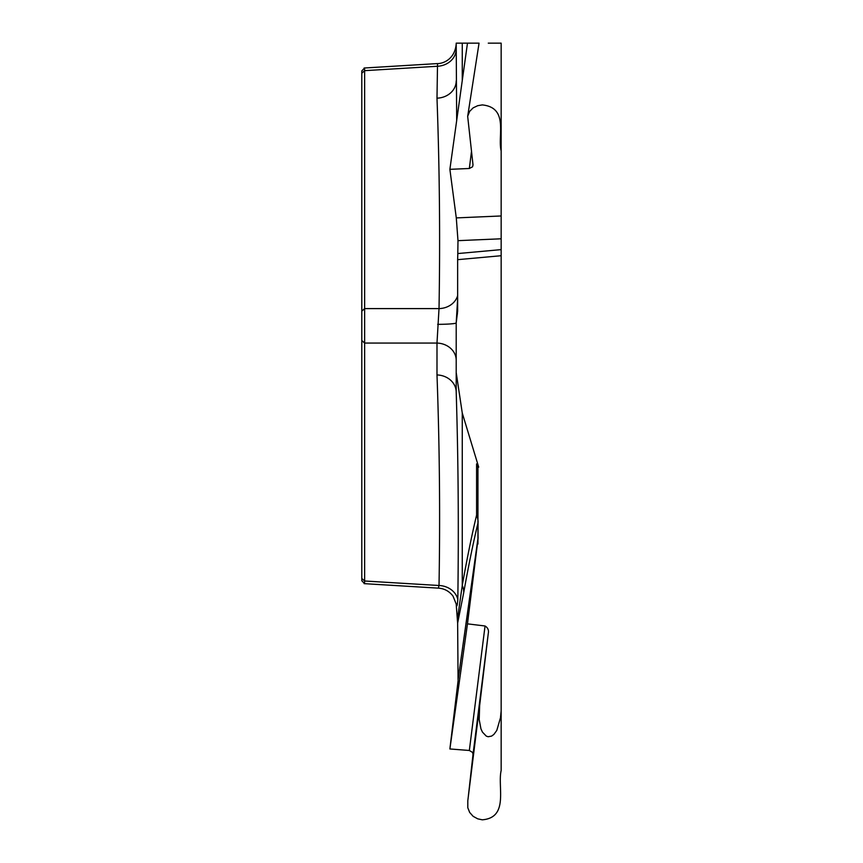 <?xml version="1.0" encoding="UTF-8"?>
<svg xmlns="http://www.w3.org/2000/svg" width="863" height="863" viewBox="0 0 863 863"><rect width="100%" height="100%" fill="white"/><g stroke="black" fill="none" stroke-linecap="round" stroke-linejoin="round"><path stroke-width="1.29" d="M456.678 120.615L456.203 43.15L462.266 43.15L462.266 80.539M488.275 43.15L501.155 43.15L501.155 150.917C497.336 135.89 509.235 107.692 482.277 104.908L477.703 105.696L473.151 107.864L469.666 111.349L467.67 116.322L473.01 164.941L472.568 166.796L469.343 168.49L449.882 169.331L467.476 43.15L462.266 43.15L479.051 43.15L467.681 116.268M501.155 150.917L501.155 710.799L500.475 717.746L496.797 730.432L493.884 734.424L491.608 736.096L488.08 736.743L486.257 736.096L482.471 732.137L480.961 728.901L479.192 719.634L479.655 705.513L488.275 633.485C488.965 630.227 487.886 627.725 485.049 625.988L467.476 623.852L477.94 539.666A19.903 17.228 8 0 0 478.048 537.876L478.048 522.708C473.323 542.266 468.555 565.556 463.733 592.557L457.638 623.129L458.07 679.861L478.048 537.876A19.903 9.957 180 0 0 478.091 537.174A19.903 19.86 180 0 1 477.94 539.666L458.07 679.861M467.811 800.713L467.8 807.757L469.666 812.439L473.151 816.333L477.703 818.825L482.277 819.818C509.235 817.639 497.336 786.7 501.155 770.53L501.155 710.799M361.802 70.928L364.564 67.994L364.639 70.658L364.639 581.004L364.564 583.658L361.802 580.734M361.802 580.249L361.802 71.327M457.638 298.846L456.203 322.881L456.203 360.292A19.903 17.238 0 0 0 436.991 343.064L439.019 308.598C440.238 238.404 439.558 168.253 436.991 98.166L437.53 63.614M501.155 255.718L457.638 259.666L457.638 311.219L456.203 322.881A19.903 1.478 0 0 1 437.67 324.359M457.325 314.391L457.638 310.572M456.203 80.928A19.903 17.238 -0 0 1 436.991 98.166M457.638 295.675A19.903 17.238 1.7 0 1 439.019 308.598L364.639 308.598L361.802 311.144M457.638 623.129L456.203 604.273M456.203 49.051A19.903 17.238 0 0 1 436.991 66.289L364.639 70.658L361.802 73.204M457.822 599.418A19.903 17.238 1.7 0 0 439.019 585.502L438.361 588.135C444.283 588.512 449.17 591.166 452.999 596.074L456.203 604.014C456.754 607.638 457.293 606.106 457.822 599.418C458.803 527.498 458.264 458.415 456.203 392.169L456.203 326.02M456.203 372.579L462.266 413.043L462.266 585.438C467.088 558.275 471.856 534.844 476.581 515.157A19.903 19.062 -166.4 0 1 478.048 522.708A19.903 9.957 180 0 0 478.091 522.018A19.903 17.929 0 0 0 476.581 515.157L476.581 463.895L477.94 467.174L477.94 544.035M477.94 467.174L478.706 467.174L462.266 413.043M501.155 238.792L457.983 240.658L457.8 253.56L501.155 249.623M457.638 259.666L457.8 253.56M457.325 619.958L462.266 585.438A19.903 18.296 -169.9 0 1 463.733 592.557M478.706 467.174L476.581 463.895M456.203 392.169A19.903 17.238 -0 0 0 436.991 374.941L436.991 343.064L364.639 343.064L361.802 340.518M457.983 240.658L456.29 217.908L501.155 215.966M449.882 169.331L456.29 217.908M468.199 797.563L473.01 754.445L472.568 752.417L469.343 750.476L449.882 748.965L458.102 680.627M449.882 748.965L467.476 623.852M488.275 633.485L473.01 754.445M361.802 578.458L364.639 581.004L439.019 585.502C440.238 515.373 439.558 445.189 436.991 374.941M469.343 168.49L471.446 151.726M469.343 750.476L485.049 625.988M437.12 63.603L364.132 68.015M437.487 63.614C444.521 63.528 455.146 58.112 456.203 43.776M438.156 588.124L364.132 583.647M479.936 703.011L467.8 800.767"/></g></svg>
